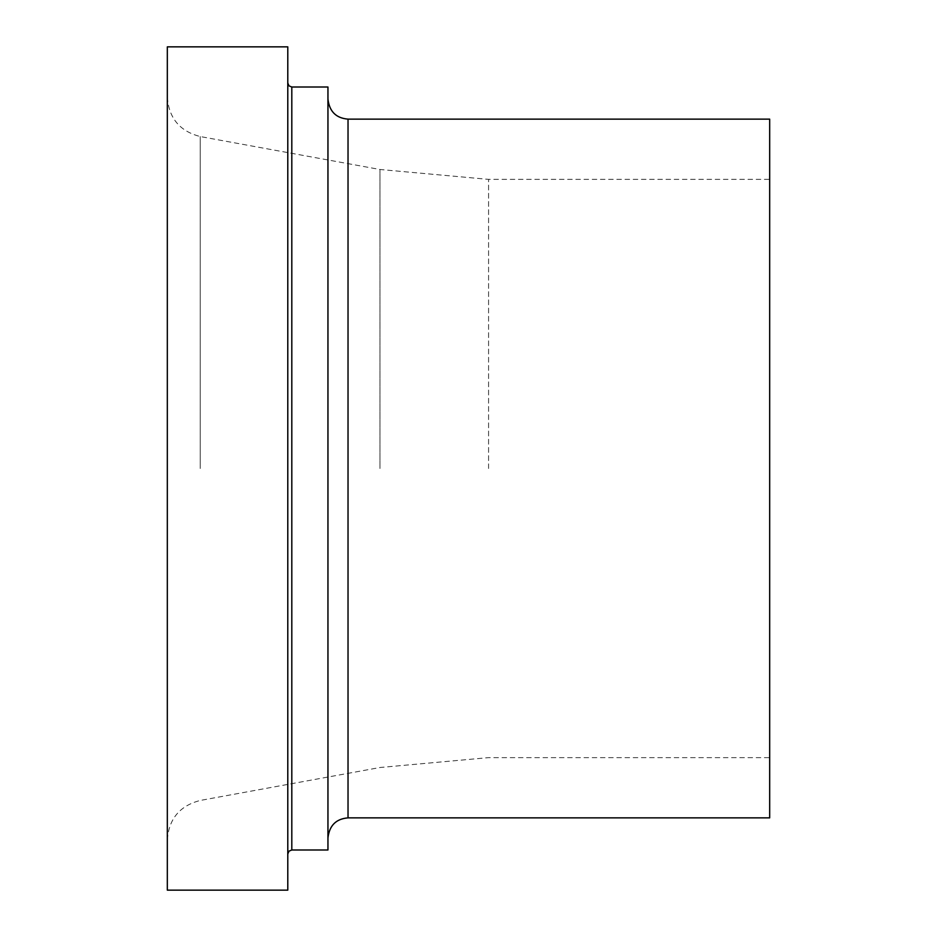 <?xml version="1.0" encoding="UTF-8"?>
<svg xmlns="http://www.w3.org/2000/svg" width="937" height="937" viewBox="0 0 937 937"><rect width="100%" height="100%" fill="white"/><g stroke="black" fill="none" stroke-linecap="round" stroke-linejoin="round"><path stroke-width="0.7" stroke-dasharray="4.68 3.51" d="M167.325 46.85L167.325 890.15M287.788 46.85L287.788 890.15M287.788 468.5L287.788 82.995L287.788 468.5M327.95 87.012L327.95 849.988M769.675 468.5L769.675 179.365L769.675 468.5M769.675 119.128L769.675 817.872M167.325 468.5L167.325 97.05L167.325 468.5M327.95 468.5L327.95 99.053L327.95 468.5M379.953 468.5L379.953 169.492L379.953 468.5M488.575 468.5L488.575 179.365L488.575 468.5M291.805 87.012L291.805 849.988M348.025 119.128L348.025 817.872M200.237 468.5L200.237 136.544L200.237 468.5M167.325 97.05C168.812 118.109 179.787 131.274 200.237 136.544L379.953 169.492L488.575 179.365L769.675 179.365M167.325 839.95C168.812 818.891 179.787 805.726 200.237 800.456L379.953 767.508L488.575 757.635L769.675 757.635"/><path stroke-width="1.41" d="M167.325 468.5L167.325 46.85L287.788 46.85L287.788 890.15L167.325 890.15L167.325 468.5M291.805 87.012L291.805 849.988L327.95 849.988L327.95 87.012L291.805 87.012L288.994 85.853L287.788 82.995M348.025 119.128L348.025 817.872L769.675 817.872L769.675 119.128L348.025 119.128C336.055 118.167 329.367 111.468 327.95 99.053M291.805 849.988L288.994 851.147L287.788 854.005M348.025 817.872C336.055 818.833 329.367 825.532 327.95 837.947"/></g></svg>
